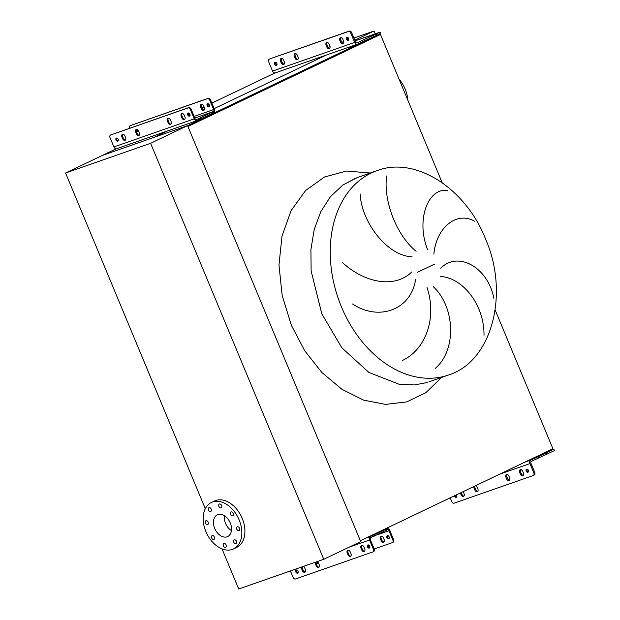 <?xml version="1.0" encoding="UTF-8"?>
<svg xmlns="http://www.w3.org/2000/svg" width="620" height="620" viewBox="0 0 620 620"><rect width="100%" height="100%" fill="white"/><g stroke="black" fill="none" stroke-linecap="round" stroke-linejoin="round"><path stroke-width="0.93" d="M407.821 100.184A25.722 17.577 -115.5 0 0 399.094 79.213M341.791 42.269L343.767 41.579M353.919 38.029L374.038 31L375.209 33.806M330.049 46.632L328.313 47.461M374.038 31L354.818 40.184M219.434 504.014A2.108 1.442 -115.5 0 0 219.34 504.052A2.108 1.442 -115.5 0 0 218.914 506.501A2.108 1.442 -115.5 0 0 221.053 507.889A2.108 1.442 -115.5 0 0 221.154 507.85A2.108 1.442 -115.5 0 0 221.572 505.401A2.108 1.442 -115.5 0 0 219.434 504.014M209.017 507.656A2.108 1.442 -115.5 0 0 208.917 507.695A2.108 1.442 -115.5 0 0 208.49 510.144A2.108 1.442 -115.5 0 0 210.629 511.531A2.108 1.442 -115.5 0 0 210.73 511.492A2.108 1.442 -115.5 0 0 211.149 509.043A2.108 1.442 -115.5 0 0 209.017 507.656M206.018 520.722A2.108 1.442 -115.5 0 0 205.917 520.769A2.108 1.442 -115.5 0 0 205.491 523.21A2.108 1.442 -115.5 0 0 207.63 524.605A2.108 1.442 -115.5 0 0 207.731 524.567A2.108 1.442 -115.5 0 0 208.149 522.118A2.108 1.442 -115.5 0 0 206.018 520.722M212.195 535.572A2.108 1.442 -115.5 0 0 212.094 535.61A2.108 1.442 -115.5 0 0 211.676 538.059A2.108 1.442 -115.5 0 0 213.807 539.454A2.108 1.442 -115.5 0 0 213.908 539.408A2.108 1.442 -115.5 0 0 214.334 536.966A2.108 1.442 -115.5 0 0 212.195 535.572M223.936 543.492A2.108 1.442 -115.5 0 0 223.835 543.538A2.108 1.442 -115.5 0 0 223.409 545.988A2.108 1.442 -115.5 0 0 225.548 547.375A2.108 1.442 -115.5 0 0 225.649 547.336A2.108 1.442 -115.5 0 0 226.075 544.887A2.108 1.442 -115.5 0 0 223.936 543.492M234.36 539.857A2.108 1.442 -115.5 0 0 234.259 539.896A2.108 1.442 -115.5 0 0 233.833 542.345A2.108 1.442 -115.5 0 0 235.972 543.732A2.108 1.442 -115.5 0 0 236.073 543.693A2.108 1.442 -115.5 0 0 236.491 541.245A2.108 1.442 -115.5 0 0 234.36 539.857M237.359 526.783A2.108 1.442 -115.5 0 0 237.258 526.822A2.108 1.442 -115.5 0 0 236.832 529.271A2.108 1.442 -115.5 0 0 238.971 530.658A2.108 1.442 -115.5 0 0 239.072 530.619A2.108 1.442 -115.5 0 0 239.49 528.17A2.108 1.442 -115.5 0 0 237.359 526.783M231.175 511.934A2.108 1.442 -115.5 0 0 231.074 511.973A2.108 1.442 -115.5 0 0 230.656 514.422A2.108 1.442 -115.5 0 0 232.794 515.817A2.108 1.442 -115.5 0 0 232.888 515.77A2.108 1.442 -115.5 0 0 233.314 513.329A2.108 1.442 -115.5 0 0 231.175 511.934M212.621 501.983A25.722 17.577 64.5 0 1 238.754 518.994A25.722 17.577 64.5 0 1 233.585 548.902A25.722 17.577 64.5 0 1 232.361 549.405A25.722 17.577 64.5 0 1 206.235 532.394A25.722 17.577 64.5 0 1 211.404 502.487A25.722 17.577 64.5 0 1 212.621 501.983M211.404 502.487L214.481 501.014A25.722 17.577 64.5 0 1 215.706 500.511A25.722 17.577 64.5 0 1 241.839 517.522A25.722 17.577 64.5 0 1 236.662 547.429L233.585 548.902M231.454 530.588A12.043 8.23 64.5 0 1 224.316 515.646M227.114 536.796A12.043 8.23 64.5 0 1 214.876 528.829A12.043 8.23 64.5 0 1 217.302 514.825A12.043 8.23 64.5 0 1 217.876 514.592A12.043 8.23 64.5 0 1 230.105 522.559A12.043 8.23 64.5 0 1 227.687 536.556A12.043 8.23 64.5 0 1 227.114 536.796M222.022 548.87L238.723 589L323.756 559.287L150.598 143.298L187.566 125.635L102.533 155.349L116.289 148.777M150.598 143.298L65.565 173.011L102.533 155.349L154.109 137.33L167.431 130.959M65.565 173.011L205.29 508.687M323.756 559.287L360.724 541.624L187.566 125.635M377.069 170.624A108.26 78.825 70.7 0 0 341.465 306.9A108.26 78.825 70.7 0 0 448.493 375.015C492.117 361.499 509.725 293.485 485.336 238.452C465.434 188.093 415.307 156.008 377.069 170.624L357.399 177.498L342.914 184.993L330.553 196.509L320.85 211.552L314.216 229.485L310.922 249.542L311.124 270.886L321.796 313.774L341.814 347.774L368.885 372.426L399.28 384.338L414.424 384.935L427.196 382.517M402.147 360.608C426.731 349.2 436.922 316.425 426.986 287.455M433.264 286.673C454.863 306.598 457.196 349.719 435.17 368.481M484.011 335.319C484.437 304.885 462.814 277.776 440.588 276.474M440.735 268.297C457.614 250.759 487.793 266.801 493.877 298.321M415.578 279.589C411.091 309.767 378.936 321.579 352.54 303.986M342 262.128C364.219 282.906 394.622 288.889 411.843 271.893M412.114 256.827C386.787 255.89 361.158 221.263 360.181 193.967M386.694 175.972C383.292 197.609 394.374 233.221 416.09 251.294M474.463 221.201C457.591 211.195 436.519 226.354 433.853 254.123M427.661 249.852C415.547 219.418 428.436 187.403 447.532 190.464M187.581 125.682L372.837 37.154L380.471 34.488L187.922 126.496L360.367 540.756L552.916 448.748L495.155 310M380.471 34.488L442.168 182.699M349.231 47.058L350.432 47.864M214.179 108.624L326.097 55.141M188.906 114.072L189.658 113.716M201.903 107.865L204.026 106.849M207.809 105.043L209.064 104.439M211.877 103.098L274.954 72.959M203.639 105.919A2.341 1.597 -115.5 0 0 201.229 104.292A2.341 1.597 -115.5 0 0 201.113 104.338A2.341 1.597 -115.5 0 0 200.609 106.981L201.329 108.701A2.341 1.597 -115.5 0 0 203.848 110.283A2.341 1.597 -115.5 0 0 204.352 107.648L203.639 105.919M124.915 135.919A2.341 1.597 -115.5 0 0 122.504 134.292A2.341 1.597 -115.5 0 0 122.396 134.339A2.341 1.597 -115.5 0 0 121.892 136.981L122.613 138.702A2.341 1.597 -115.5 0 0 125.132 140.283A2.341 1.597 -115.5 0 0 125.635 137.648L124.915 135.919M138.686 131.107A2.341 1.597 -115.5 0 0 136.276 129.479A2.341 1.597 -115.5 0 0 136.167 129.526A2.341 1.597 -115.5 0 0 135.664 132.168L136.377 133.889A2.341 1.597 -115.5 0 0 138.903 135.47A2.341 1.597 -115.5 0 0 139.407 132.835L138.686 131.107M170.461 120.009A2.341 1.597 -115.5 0 0 168.051 118.381A2.341 1.597 -115.5 0 0 167.935 118.428A2.341 1.597 -115.5 0 0 167.431 121.063L168.152 122.791A2.341 1.597 -115.5 0 0 170.671 124.372A2.341 1.597 -115.5 0 0 171.174 121.729L170.461 120.009M184.225 115.196A2.341 1.597 -115.5 0 0 181.815 113.569A2.341 1.597 -115.5 0 0 181.707 113.615A2.341 1.597 -115.5 0 0 181.203 116.25L181.924 117.978A2.341 1.597 -115.5 0 0 184.442 119.559A2.341 1.597 -115.5 0 0 184.946 116.917L184.225 115.196M209.297 106.539A1.697 1.155 64.5 0 1 207.956 105.431A1.697 1.155 64.5 0 1 207.94 103.695M207.584 103.742A1.697 1.155 -115.5 0 0 207.499 103.773A1.697 1.155 -115.5 0 0 207.158 105.741A1.697 1.155 -115.5 0 0 208.886 106.865A1.697 1.155 -115.5 0 0 208.963 106.834A1.697 1.155 -115.5 0 0 209.304 104.858A1.697 1.155 -115.5 0 0 207.584 103.742M137.578 131.603A1.697 1.155 64.5 0 1 136.199 130.394M136.47 131.882A1.697 1.155 -115.5 0 0 137.167 131.928A1.697 1.155 -115.5 0 0 137.245 131.889A1.697 1.155 -115.5 0 0 137.439 129.634M189.891 115.816A1.697 1.155 64.5 0 1 188.55 114.708A1.697 1.155 64.5 0 1 188.526 112.972M188.17 113.01A1.697 1.155 -115.5 0 0 188.093 113.049A1.697 1.155 -115.5 0 0 187.751 115.018A1.697 1.155 -115.5 0 0 189.472 116.142A1.697 1.155 -115.5 0 0 189.557 116.103A1.697 1.155 -115.5 0 0 189.898 114.134A1.697 1.155 -115.5 0 0 188.17 113.01M118.172 140.872A1.697 1.155 64.5 0 1 116.831 139.771A1.697 1.155 64.5 0 1 116.816 138.028M116.459 138.074A1.697 1.155 -115.5 0 0 116.374 138.105A1.697 1.155 -115.5 0 0 116.033 140.081A1.697 1.155 -115.5 0 0 117.761 141.197A1.697 1.155 -115.5 0 0 117.839 141.166A1.697 1.155 -115.5 0 0 118.18 139.198A1.697 1.155 -115.5 0 0 116.459 138.074M187.976 107.958L188.744 107.593A2.341 1.597 64.5 0 1 191.154 109.221L195.013 118.49A1.635 1.194 70.7 0 0 196.633 119.52A1.635 1.194 70.7 0 0 196.718 119.482L213.203 111.608A1.635 1.194 70.7 0 0 213.652 109.577L209.792 100.316A2.341 1.597 -115.5 0 0 207.382 98.689L208.157 98.317A2.341 1.597 64.5 0 1 210.567 99.944L214.419 109.213A2.806 2.046 -109.3 0 1 213.652 112.685L197.168 120.559A2.806 2.046 -109.3 0 1 197.02 120.621A2.806 2.046 -109.3 0 1 194.246 118.854L190.387 109.585A2.341 1.597 -115.5 0 0 187.976 107.958L110.662 134.974A2.341 1.597 -115.5 0 0 110.554 135.02A2.341 1.597 -115.5 0 0 110.042 137.663L113.902 146.932A2.806 2.046 70.7 0 0 116.676 148.692A2.806 2.046 70.7 0 0 116.831 148.63M204.197 110.019A2.341 1.597 64.5 0 1 202.097 108.337L201.384 106.609A2.341 1.597 64.5 0 1 201.539 104.23M208.157 98.317L130.068 125.705A2.341 1.597 -115.5 0 0 129.96 125.751A2.341 1.597 -115.5 0 0 129.425 128.317M190.084 114.808A2.341 1.597 64.5 0 1 188.387 113.274M207.382 98.689L130.068 125.705M188.643 114.886A2.341 1.597 -115.5 0 0 190.084 115.095A2.341 1.597 -115.5 0 0 190.1 115.088M139.244 135.214A2.341 1.597 64.5 0 1 137.152 133.525L136.431 131.797A2.341 1.597 64.5 0 1 136.586 129.417M184.791 119.296A2.341 1.597 64.5 0 1 182.691 117.606L181.97 115.886A2.341 1.597 64.5 0 1 182.125 113.507M188.744 107.593L110.662 134.974M171.019 124.108A2.341 1.597 64.5 0 1 168.919 122.419L168.206 120.699A2.341 1.597 64.5 0 1 168.361 118.319M125.48 140.019A2.341 1.597 64.5 0 1 123.38 138.338L122.659 136.609A2.341 1.597 64.5 0 1 122.822 134.23M315.324 562.232A2.341 1.597 -115.5 0 0 315.456 564.099L316.177 565.827A2.341 1.597 -115.5 0 0 318.696 567.409A2.341 1.597 -115.5 0 0 319.199 564.766L318.486 563.045A2.341 1.597 -115.5 0 0 317.231 561.565A1.697 1.155 -115.5 0 1 317.045 563.828A1.697 1.155 -115.5 0 1 316.967 563.859A1.697 1.155 -115.5 0 1 316.262 563.82M364.025 547.135A2.341 1.597 -115.5 0 0 361.615 545.507A2.341 1.597 -115.5 0 0 361.507 545.554A2.341 1.597 -115.5 0 0 361.003 548.189L361.716 549.909A2.341 1.597 -115.5 0 0 364.242 551.49A2.341 1.597 -115.5 0 0 364.746 548.855L364.025 547.135M301.553 567.044A2.341 1.597 -115.5 0 0 301.692 568.912L302.405 570.64A2.341 1.597 -115.5 0 0 304.931 572.221A2.341 1.597 -115.5 0 0 305.435 569.579L304.714 567.858A2.341 1.597 -115.5 0 0 303.459 566.378M350.254 551.939A2.341 1.597 -115.5 0 0 347.843 550.312A2.341 1.597 -115.5 0 0 347.735 550.359A2.341 1.597 -115.5 0 0 347.231 553.001L347.952 554.722A2.341 1.597 -115.5 0 0 350.471 556.303A2.341 1.597 -115.5 0 0 350.974 553.668L350.254 551.939M383.431 537.858A2.341 1.597 -115.5 0 0 381.021 536.23A2.341 1.597 -115.5 0 0 380.913 536.277A2.341 1.597 -115.5 0 0 380.409 538.912L381.13 540.64A2.341 1.597 -115.5 0 0 383.648 542.221A2.341 1.597 -115.5 0 0 384.152 539.578L383.431 537.858M297.972 572.81A1.697 1.155 64.5 0 1 296.631 571.702A1.697 1.155 64.5 0 1 296.608 569.966M296.252 570.013A1.697 1.155 -115.5 0 0 296.174 570.043A1.697 1.155 -115.5 0 0 295.833 572.012A1.697 1.155 -115.5 0 0 297.553 573.136A1.697 1.155 -115.5 0 0 297.639 573.105A1.697 1.155 -115.5 0 0 297.98 571.129A1.697 1.155 -115.5 0 0 296.252 570.013M369.683 547.747A1.697 1.155 64.5 0 1 368.35 546.646A1.697 1.155 64.5 0 1 368.327 544.91M367.97 544.949A1.697 1.155 -115.5 0 0 367.892 544.98A1.697 1.155 -115.5 0 0 367.551 546.956A1.697 1.155 -115.5 0 0 369.272 548.072A1.697 1.155 -115.5 0 0 369.349 548.041A1.697 1.155 -115.5 0 0 369.69 546.073A1.697 1.155 -115.5 0 0 367.97 544.949M317.378 563.534A1.697 1.155 64.5 0 1 315.991 562.332M389.096 538.478A1.697 1.155 64.5 0 1 387.756 537.37A1.697 1.155 64.5 0 1 387.733 535.634M387.376 535.672A1.697 1.155 -115.5 0 0 387.298 535.711A1.697 1.155 -115.5 0 0 386.958 537.679A1.697 1.155 -115.5 0 0 388.678 538.803A1.697 1.155 -115.5 0 0 388.763 538.764A1.697 1.155 -115.5 0 0 389.104 536.796A1.697 1.155 -115.5 0 0 387.376 535.672M374.209 548.979L392.204 542.694A2.341 1.597 -115.5 0 0 392.321 542.647A2.341 1.597 -115.5 0 0 392.824 540.005L388.965 530.736A1.635 1.194 70.7 0 0 387.345 529.712A1.635 1.194 70.7 0 0 387.26 529.744L370.776 537.625A1.635 1.194 70.7 0 0 370.326 539.648L374.185 548.917A2.341 1.597 64.5 0 1 373.682 551.552L372.907 551.924A2.341 1.597 -115.5 0 1 372.798 551.963L295.484 578.979A2.341 1.597 -115.5 0 1 293.074 577.36L290.4 570.942M372.907 551.924A2.341 1.597 -115.5 0 0 373.411 549.281L369.559 540.012A2.806 2.046 -109.3 0 1 370.326 536.548L386.81 528.666A2.806 2.046 -109.3 0 1 386.958 528.604A2.806 2.046 -109.3 0 1 389.732 530.371L393.591 539.64A2.341 1.597 64.5 0 1 393.088 542.275A2.341 1.597 64.5 0 1 392.979 542.322L392.421 542.585M364.583 551.234A2.341 1.597 64.5 0 1 362.491 549.545L361.77 547.817A2.341 1.597 64.5 0 1 361.925 545.445M350.819 556.047A2.341 1.597 64.5 0 1 348.719 554.357L347.998 552.629A2.341 1.597 64.5 0 1 348.161 550.25M373.682 551.552A2.341 1.597 64.5 0 1 373.565 551.599L373.015 551.862M305.28 571.958A2.341 1.597 64.5 0 1 303.18 570.268L302.459 568.548A2.341 1.597 64.5 0 1 302.289 566.788M319.044 567.145A2.341 1.597 64.5 0 1 316.944 565.456L316.231 563.735A2.341 1.597 64.5 0 1 316.06 561.976M368.443 546.825A2.341 1.597 -115.5 0 0 369.877 547.034A2.341 1.597 -115.5 0 0 369.892 547.018M383.997 541.957A2.341 1.597 64.5 0 1 381.897 540.268L381.176 538.548A2.341 1.597 64.5 0 1 381.339 536.168M369.884 546.747A2.341 1.597 64.5 0 1 368.187 545.205M283.58 60.101A2.341 1.597 -115.5 0 0 281.17 58.474A2.341 1.597 -115.5 0 0 281.062 58.52A2.341 1.597 -115.5 0 0 280.55 61.163L281.271 62.884A2.341 1.597 -115.5 0 0 283.79 64.465A2.341 1.597 -115.5 0 0 284.293 61.83L283.58 60.101M297.344 55.289A2.341 1.597 -115.5 0 0 294.934 53.669A2.341 1.597 -115.5 0 0 294.826 53.707A2.341 1.597 -115.5 0 0 294.322 56.35L295.043 58.071A2.341 1.597 -115.5 0 0 297.561 59.652A2.341 1.597 -115.5 0 0 298.065 57.017L297.344 55.289M329.119 44.191A2.341 1.597 -115.5 0 0 326.709 42.563A2.341 1.597 -115.5 0 0 326.601 42.609A2.341 1.597 -115.5 0 0 326.097 45.245L326.81 46.973A2.341 1.597 -115.5 0 0 329.336 48.554A2.341 1.597 -115.5 0 0 329.84 45.911L329.119 44.191M342.891 39.378A2.341 1.597 -115.5 0 0 340.481 37.75A2.341 1.597 -115.5 0 0 340.365 37.797A2.341 1.597 -115.5 0 0 339.861 40.44L340.582 42.16A2.341 1.597 -115.5 0 0 343.1 43.741A2.341 1.597 -115.5 0 0 343.604 41.106L342.891 39.378M347.293 37.169A1.697 1.155 -115.5 0 0 347.363 38.82A1.697 1.155 -115.5 0 0 348.603 39.913M346.836 37.2A1.697 1.155 -115.5 0 0 346.751 37.231A1.697 1.155 -115.5 0 0 346.41 39.2A1.697 1.155 -115.5 0 0 348.138 40.323A1.697 1.155 -115.5 0 0 348.215 40.292A1.697 1.155 -115.5 0 0 348.556 38.316A1.697 1.155 -115.5 0 0 346.836 37.2M275.575 62.225A1.697 1.155 -115.5 0 0 275.644 63.876A1.697 1.155 -115.5 0 0 276.884 64.968M275.117 62.256A1.697 1.155 -115.5 0 0 275.04 62.294A1.697 1.155 -115.5 0 0 274.699 64.263A1.697 1.155 -115.5 0 0 276.419 65.387A1.697 1.155 -115.5 0 0 276.497 65.348A1.697 1.155 -115.5 0 0 276.838 63.38A1.697 1.155 -115.5 0 0 275.117 62.256M270.033 58.823A2.341 1.597 64.5 0 1 270.134 58.76A2.341 1.597 64.5 0 1 270.243 58.722L349.3 31.093A2.341 1.597 64.5 0 1 351.711 32.721L350.788 33.162A2.341 1.597 -115.5 0 0 348.378 31.535L349.3 31.093M379.13 35.146L380.494 33.589L376.309 35.464L376.301 33.914L357.035 42.842A1.403 1.023 -109.3 0 1 355.57 41.989L351.711 32.721M340.884 37.688A2.341 1.597 -115.5 0 0 340.791 39.998L341.504 41.718A2.341 1.597 -115.5 0 0 343.511 43.408M327.112 42.501A2.341 1.597 -115.5 0 0 327.019 44.803L327.74 46.531A2.341 1.597 -115.5 0 0 329.739 48.221M295.345 53.599A2.341 1.597 -115.5 0 0 295.244 55.909L295.965 57.629A2.341 1.597 -115.5 0 0 297.972 59.326M281.573 58.412A2.341 1.597 -115.5 0 0 281.48 60.721L282.193 62.442A2.341 1.597 -115.5 0 0 284.2 64.131M270.243 58.722L348.378 31.535M269.32 59.164A2.341 1.597 -115.5 0 0 269.212 59.202A2.341 1.597 -115.5 0 0 268.708 61.845L272.567 71.114A2.806 2.046 70.7 0 0 275.334 72.881A2.806 2.046 70.7 0 0 275.489 72.819M376.309 35.464L357.57 44.136A2.806 2.046 -109.3 0 1 357.415 44.198A2.806 2.046 -109.3 0 1 354.648 42.431L350.788 33.162M376.301 33.914L379.889 32.186L380.486 32.248L380.293 33.526M380.013 32.132L355.09 40.843L380.486 32.248M372.783 35.596L373.317 36.89M364.963 40.602L364.428 39.308M473.959 486.475A2.341 1.597 -115.5 0 0 474.122 488.289L474.835 490.009A2.341 1.597 -115.5 0 0 477.361 491.59A2.341 1.597 -115.5 0 0 477.865 488.955L477.144 487.227A2.341 1.597 -115.5 0 0 475.687 485.654M522.683 471.316A2.341 1.597 -115.5 0 0 520.273 469.689A2.341 1.597 -115.5 0 0 520.164 469.735A2.341 1.597 -115.5 0 0 519.661 472.37L520.382 474.099A2.341 1.597 -115.5 0 0 522.9 475.68A2.341 1.597 -115.5 0 0 523.404 473.037L522.683 471.316M460.311 493.001A2.341 1.597 -115.5 0 0 460.35 493.094L461.071 494.822A2.341 1.597 -115.5 0 0 463.589 496.403A2.341 1.597 -115.5 0 0 464.093 493.76L463.38 492.04A2.341 1.597 -115.5 0 0 463.171 491.629M508.919 476.129A2.341 1.597 -115.5 0 0 506.509 474.502A2.341 1.597 -115.5 0 0 506.4 474.548A2.341 1.597 -115.5 0 0 505.889 477.183L506.61 478.904A2.341 1.597 -115.5 0 0 509.129 480.485A2.341 1.597 -115.5 0 0 509.632 477.85L508.919 476.129M455.289 495.396A1.697 1.155 -115.5 0 0 456.684 496.907M454.367 495.837A1.697 1.155 -115.5 0 0 456.219 497.318A1.697 1.155 -115.5 0 0 456.297 497.286A1.697 1.155 -115.5 0 0 456.382 494.876M527.085 469.1A1.697 1.155 -115.5 0 0 527.163 470.75A1.697 1.155 -115.5 0 0 528.403 471.843M526.628 469.131A1.697 1.155 -115.5 0 0 526.55 469.17A1.697 1.155 -115.5 0 0 526.21 471.138A1.697 1.155 -115.5 0 0 527.93 472.262A1.697 1.155 -115.5 0 0 528.015 472.223A1.697 1.155 -115.5 0 0 528.356 470.255A1.697 1.155 -115.5 0 0 526.628 469.131M450.19 497.837L451.732 501.541A2.341 1.597 -115.5 0 0 454.142 503.169L533.2 475.54A2.341 1.597 -115.5 0 0 533.308 475.493A2.341 1.597 -115.5 0 0 533.812 472.858L534.735 472.417L530.883 463.148A1.403 1.023 -109.3 0 1 531.263 461.412L554.125 450.756L554.435 450.128L553.451 449.167L546.476 452.879L547.018 454.166M534.735 472.417A2.341 1.597 64.5 0 1 534.231 475.052A2.341 1.597 64.5 0 1 534.122 475.098L533.417 475.439M506.912 474.432A2.341 1.597 -115.5 0 0 506.819 476.741L507.532 478.462A2.341 1.597 -115.5 0 0 509.539 480.159M461.233 492.559A2.341 1.597 -115.5 0 0 461.272 492.652L461.993 494.38A2.341 1.597 -115.5 0 0 464 496.07M520.684 469.627A2.341 1.597 -115.5 0 0 520.583 471.929L521.304 473.657A2.341 1.597 -115.5 0 0 523.311 475.346M474.889 486.034A2.341 1.597 -115.5 0 0 475.044 487.847L475.757 489.568A2.341 1.597 -115.5 0 0 477.764 491.257M533.812 472.858L529.953 463.589A2.806 2.046 -109.3 0 1 530.728 460.118L546.476 452.879M552.691 448.857L553.451 449.167M538.656 457.878L538.121 456.584M441.634 377.417L425.808 392.716L406.767 401.892L385.594 404.403L363.529 400.117L341.876 389.267L321.888 372.504L304.73 350.788L291.4 325.384L282.17 295.453L278.969 264.996L282.007 236.073L291.082 210.668L305.567 190.534L324.485 177.01L346.541 171.035L370.21 173.019M417.531 272.25L434.473 264.151M356.221 177.925L342.914 184.993L330.553 196.509L320.85 211.552L314.216 229.485L310.922 249.542L311.124 270.886L321.796 313.774M194.246 118.854L113.902 146.932M213.652 109.577L194.145 116.397M213.203 111.608L194.82 118.025M210.567 99.944L209.792 100.316M213.59 112.708L213.141 111.631M197.23 120.528L196.78 119.451M198.749 119.862L198.299 118.784M200.764 119.025L200.314 117.947M201.833 118.552L201.384 117.475M212.466 113.468L212.017 112.391M212.916 113.212L212.474 112.135M212.947 113.073L212.497 111.995M191.154 109.221L190.387 109.585M181.924 117.978L182.691 117.606M181.203 116.25L181.97 115.886M168.152 122.791L168.919 122.419M167.431 121.063L168.206 120.699M136.377 133.889L137.152 133.525M135.664 132.168L136.431 131.797M122.613 138.702L123.38 138.338M121.892 136.981L122.659 136.609M200.609 106.981L201.384 106.609M201.329 108.701L202.097 108.337M369.559 540.012L349.207 547.127M388.965 530.736L376.619 535.052M370.326 536.548L366.079 538.028M386.81 528.666L382.555 530.154M392.824 540.005L393.591 539.64M387.198 529.775L386.748 528.697M373.411 549.281L374.185 548.917M370.838 537.594L370.388 536.517M372.356 536.92L371.907 535.843M374.372 536.083L373.922 535.006M375.441 535.618L374.992 534.541M386.074 530.534L385.625 529.457M386.524 530.278L386.074 529.201M386.554 530.139L386.105 529.062M381.13 540.64L381.897 540.268M380.409 538.912L381.176 538.548M347.952 554.722L348.719 554.357M347.231 553.001L347.998 552.629M302.405 570.64L303.18 570.268M301.692 568.912L302.459 568.548M361.716 549.909L362.491 549.545M361.003 548.189L361.77 547.817M316.177 565.827L316.944 565.456M315.456 564.099L316.231 563.735M272.567 71.114L354.648 42.431M379.409 33.968L380.494 33.589M339.861 40.44L340.791 39.998M340.582 42.16L341.504 41.718M326.097 45.245L327.019 44.803M326.81 46.973L327.74 46.531M294.322 56.35L295.244 55.909M295.043 58.071L295.965 57.629M280.55 61.163L281.48 60.721M281.271 62.884L282.193 62.442M499.821 474.122L529.953 463.589M547.538 451.314L553.505 449.229M545.53 452.275L553.451 449.508M524.737 462.21L530.728 460.118M549.467 451.445L550.537 452.484M506.61 478.904L507.532 478.462M505.889 477.183L506.819 476.741M461.071 494.822L461.993 494.38M460.35 493.094L461.272 492.652M520.382 474.099L521.304 473.657M519.661 472.37L520.583 471.929M474.835 490.009L475.757 489.568M474.122 488.289L475.044 487.847M448.493 375.015L428.823 381.889M197.02 120.621L116.676 148.692M110.554 135.02L111.321 134.656M129.96 125.751L130.727 125.38M386.958 528.604L382.633 530.115M393.088 542.275L392.321 542.647M275.334 72.881L357.415 44.198M270.134 58.76L269.212 59.202M534.231 475.052L533.308 475.493"/></g></svg>
